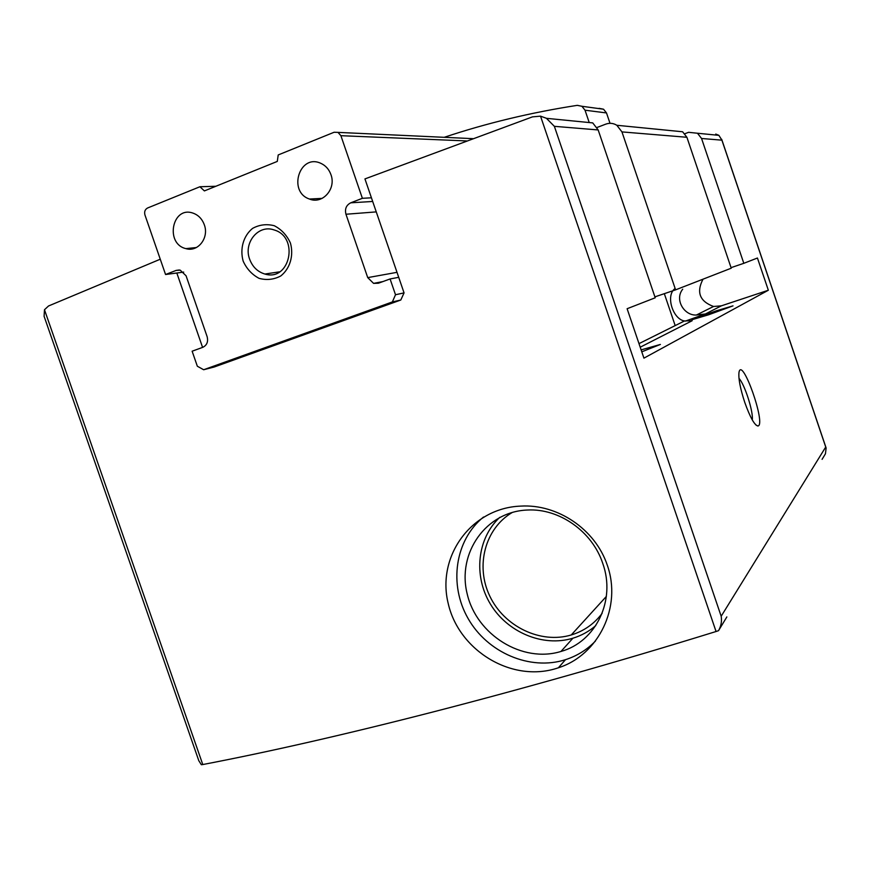 <?xml version="1.0" encoding="UTF-8"?>
<svg xmlns="http://www.w3.org/2000/svg" width="870" height="870" viewBox="0 0 870 870"><rect width="100%" height="100%" fill="white"/><g stroke="black" fill="none" stroke-linecap="round" stroke-linejoin="round"><path stroke-width="1.3" d="M512.419 512.376C485.047 528.34 475.172 565.924 489.821 596.168C504.176 626.52 540.542 644.181 571.242 634.969C583.868 631.131 594.166 623.92 602.127 613.361M684.864 133.719L688.616 132.316L697.479 133.24L701.557 138.482L743.817 263.316L757.433 258.009L768.34 290.243L721.361 305.838L713.541 306.479C699.697 301.346 696.196 292.244 703.014 279.194M721.361 305.838L705.429 313.961L696.381 315.038C684.059 315.712 674.337 299.454 682.711 289.199M675.131 288.47C665.3 295.213 672.738 319.192 684.472 320.965L692.172 320.715L640.211 347.206M744.709 402.255C740.25 388.531 738.336 378.613 738.978 372.469C741.903 355.21 766.644 425.452 757.857 425.995C754.442 425.125 750.06 417.208 744.709 402.255M768.34 290.243L643.93 358.146L627.118 308.719L655.219 297.779L598.158 129.945L592.731 122.898L546.371 118.32M716.086 135.078L715.738 134.067L718.881 135.328L721.904 140.168L701.557 138.482M686.898 137.275L682.624 131.772L616.841 125.28L621.952 131.903L675.598 289.851L731.246 268.199L686.898 137.275L621.952 131.903M597.048 127.477L605.803 124.127C609.663 122.757 613.35 123.138 616.841 125.28M731.061 267.645L743.817 263.316M654.903 296.866L675.598 289.851M641.788 351.828L660.395 344.444L641.125 349.892M716.097 310.894L691.857 319.758L708.593 314.788L733.018 305.859L716.097 310.894M160.265 259.216L48.535 305.979L44.479 309.731L44.087 316.473M372.686 201.47L350.762 202.808L362.388 198.306L340.888 135.687L338.006 132.381L334.091 132.262L278.215 154.947L277.291 161.418L204.385 190.911L199.904 186.745L147.628 207.974C145.018 209.387 144.126 211.714 144.942 214.955L165.561 274.507L176.153 270.407L180.22 270.157L186.06 275.779L207.114 336.614C208.387 341.682 206.94 345.26 202.786 347.326L192.129 351.208L197.327 366.226L203.645 369.739L214.194 367.01L400.798 300.019L404.061 292.885L364.943 178.916L532.451 116.874L540.531 116.156L716.064 631.511C517.226 693.075 333.547 739.533 202.786 764.545L201.351 764.73L198.73 760.576M176.827 273.006L202.579 347.402M607.271 565.141C595.297 529.254 557.518 503.806 520.684 506.112C471.475 507.917 436.381 556.256 448.246 603.649C459.088 651.173 512.8 683.537 558.388 667.779C598.604 655.045 622.159 606.814 607.271 565.141M721.687 139.298L826.119 447.985L825.456 453.77L822.085 459.349M826.119 447.985L825.728 447.028L721.176 616.243C722.013 621.18 721.132 625.987 718.533 630.674L726.841 616.928M716.064 631.511L718.533 630.674M540.531 116.156L546.393 118.276L554.364 126.324L721.176 616.243M444.211 137.319C486.482 123.192 530.82 112.534 577.256 105.346L581.921 106.281L585.021 110.207L589.218 122.55M599.104 108.337L603.541 109.218L606.488 112.937L610.011 123.312M705.429 313.961L685.245 321.139M483.502 517.041C454.977 540.139 448.539 584.607 468.125 618.57C487.461 652.663 530.004 671.064 565.5 659.678C577.028 655.958 587 649.76 595.428 641.081M499.793 517.335C477.141 538.345 473.258 575.788 490.354 603.997C507.286 632.294 542.902 647.367 572.928 638.199C581.443 635.6 589.055 631.402 595.776 625.606M602.747 563.39C592.285 531.429 559.192 508.232 527.514 510.027C486.058 511.419 456.924 553.015 467.168 593.829C476.553 634.785 522.294 663.418 560.976 651.456C595.906 641.853 616.134 600.289 602.747 563.39M738.989 378.406C744.6 384.051 753.572 412.097 752.278 419.927M183.711 272.092L165.561 274.507M400.798 300.019L392.359 301.944L395.502 294.745L390.075 278.955L378.385 283.228L373.578 283.37L367.727 277.617L345.955 214.248C344.65 208.952 346.249 205.135 350.762 202.808M203.645 369.739L392.359 301.944M404.061 292.885L395.502 294.745M398.721 277.323L390.075 278.955M371.425 197.805L362.388 198.306M215.836 186.278L199.904 186.745M243.165 261.141C239.718 248.831 243.382 235.933 252.528 228.418C259.38 224.656 266.633 223.764 274.3 225.732C281.467 229.452 286.85 235.226 290.428 243.045C293.908 255.53 290.08 268.515 280.814 275.931C273.919 279.596 266.677 280.401 259.086 278.356C252.006 274.605 246.699 268.873 243.165 261.141M204.298 224.743C202.079 218.816 198.251 214.923 192.803 213.052C172.086 205.831 164.832 243.85 185.897 248.624C197.936 252.463 209.333 237.793 204.298 224.743M330.926 174.598C328.969 169.215 325.543 165.441 320.671 163.255C299.487 153.446 287.611 191.868 309.448 199.034C322.476 204.602 336.451 188.855 330.926 174.598M249.657 259.238C243.241 242.763 258.455 224.232 274.017 229.919C299.541 236.901 290.047 281.913 264.904 274.039C257.64 271.853 252.55 266.927 249.657 259.238M598.158 129.945L554.364 126.324M721.904 140.168L825.728 447.028M44.479 309.731L202.786 764.545M606.488 112.937L585.021 110.207M179.318 269.994L176.153 270.407M397.003 272.332L367.727 277.617M376.264 211.888L345.955 214.248M466.548 140.929L340.888 135.687M606.357 596.428L571.242 634.969M713.541 306.479L696.381 315.038M684.472 320.965L638.993 343.628M718.87 135.35L697.479 133.24M44.152 316.452L198.751 760.565M603.541 109.218L581.921 106.281M565.5 659.678L558.388 667.779M572.928 638.199L560.976 651.456M675.12 325.423L664.332 293.679M755.78 424.875L757.857 425.995M319.301 198.523L319.594 199.393M382.822 281.608L373.578 283.37M472.758 138.645L338.006 132.381M322.15 198.382L309.448 199.034M196.402 247.526L185.897 248.624M264.904 274.039L279.694 271.81"/></g></svg>
